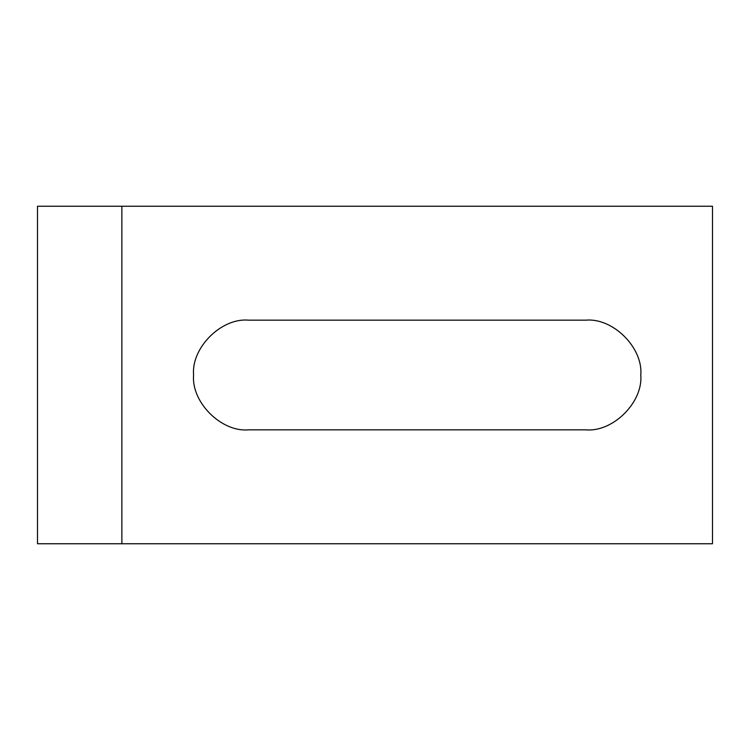 <?xml version="1.0" encoding="UTF-8"?>
<svg xmlns="http://www.w3.org/2000/svg" width="750" height="750" viewBox="0 0 750 750"><rect width="100%" height="100%" fill="white"/><g stroke="black" fill="none" stroke-linecap="round" stroke-linejoin="round"><path stroke-width="1.12" d="M585.938 429.844C613.069 432.3 643.237 402.131 640.781 375C643.237 347.869 613.069 317.7 585.938 320.156C613.069 317.7 643.237 347.869 640.781 375C643.237 402.131 613.069 432.3 585.938 429.844L248.438 429.844C221.306 432.3 191.137 402.131 193.594 375C191.137 347.869 221.306 317.7 248.438 320.156L585.938 320.156M248.438 320.156C221.306 317.7 191.137 347.869 193.594 375C191.137 402.131 221.306 432.3 248.438 429.844M121.875 206.25L37.5 206.25L37.5 543.75L712.5 543.75L712.5 206.25L121.875 206.25L121.875 543.75"/></g></svg>
